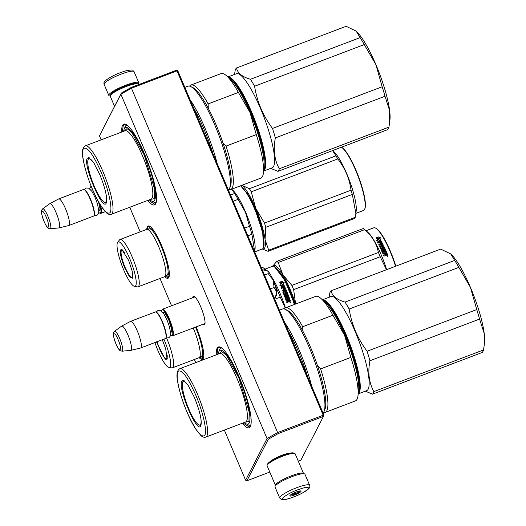 <?xml version="1.0" encoding="UTF-8"?>
<svg xmlns="http://www.w3.org/2000/svg" width="526" height="526" viewBox="0 0 526 526"><rect width="100%" height="100%" fill="white"/><g stroke="black" fill="none" stroke-linecap="round" stroke-linejoin="round"><path stroke-width="0.79" d="M146.78 229.349A27.957 5.766 69.2 0 1 147.313 226.811A27.957 5.766 69.2 0 1 149.489 226.16A27.957 5.766 69.2 0 1 163.448 250.087A27.957 5.766 69.2 0 1 168.905 277.241A27.957 5.766 69.2 0 1 168.807 277.452A27.957 5.766 69.2 0 1 164.763 276.656M196.152 326.883A27.957 5.766 69.2 0 1 203.299 358.265A27.957 5.766 69.2 0 1 203.2 358.476A27.957 5.766 69.2 0 1 199.15 357.673M192.713 297.742A15.307 3.156 69.2 0 1 192.976 296.763A15.307 3.156 69.2 0 1 194.166 296.408A15.307 3.156 69.2 0 1 201.813 309.505A15.307 3.156 69.2 0 1 204.798 324.384A15.307 3.156 69.2 0 1 204.745 324.496A15.307 3.156 69.2 0 1 202.826 324.345M216.311 354.82A43.204 8.909 69.2 0 1 217.126 348.219A43.204 8.909 69.2 0 1 220.486 347.206A43.204 8.909 69.2 0 1 242.065 384.184A43.204 8.909 69.2 0 1 250.494 426.152A43.204 8.909 69.2 0 1 250.35 426.474A43.204 8.909 69.2 0 1 242.315 423.233M121.736 132.013A43.204 8.909 69.2 0 1 122.551 125.405A43.204 8.909 69.2 0 1 125.911 124.392A43.204 8.909 69.2 0 1 147.49 161.37A43.204 8.909 69.2 0 1 155.92 203.345A43.204 8.909 69.2 0 1 155.768 203.667A43.204 8.909 69.2 0 1 147.734 200.426M101.137 139.837L99.447 135.853L120.881 94.213L267.044 438.553L245.609 480.192L224.332 430.071M195.718 362.651L194.377 359.501M171.575 305.777L159.989 278.478M140.192 231.848L129.758 207.257M204.995 323.569A14.294 2.946 69.2 0 1 204.864 323.635A14.294 2.946 69.2 0 1 204.588 323.674M194.475 297.072A14.294 2.946 69.2 0 1 194.712 296.914A14.294 2.946 69.2 0 1 194.857 296.881M221.827 348.048A41.166 8.488 69.2 0 0 220.973 348.159A41.166 8.488 69.2 0 0 219.769 349.349A41.166 8.488 -110.8 0 0 219.335 350.526M247.43 424.436A41.166 8.488 -110.8 0 0 250.225 425.12A41.166 8.488 -110.8 0 0 250.935 424.633M127.246 125.241A41.166 8.488 69.2 0 0 126.391 125.346A41.166 8.488 69.2 0 0 125.195 126.542A41.166 8.488 -110.8 0 0 124.761 127.713M152.856 201.629A41.166 8.488 -110.8 0 0 155.65 202.313A41.166 8.488 -110.8 0 0 156.36 201.826M245.609 480.192L246.931 480.764L268.313 439.223L267.044 438.553L277.61 432.556L323.168 415.244L177.006 70.898L177.209 70.385L176.486 70.228L131.316 87.395L131.447 88.217L277.61 432.556L278.261 433.575L323.431 416.408L300.859 460.263L298.321 461.23M99.447 135.853L121.368 93.043L120.881 94.213L131.447 88.217L177.006 70.898M268.313 439.223L278.261 433.575M121.368 93.043L131.316 87.395M246.931 480.764L269.792 472.072M288.938 453.373A10.816 1.926 157 0 0 279.608 456.173A10.816 1.926 157 0 0 271.114 460.94M323.431 416.408L323.766 415.645L323.168 415.244M323.766 415.645L323.97 415.132L177.808 70.793L177.209 70.385M203.411 357.95L202.648 358.673L199.624 357.239M169.024 276.926L168.261 277.649L165.23 276.222M147.418 229.362L147.931 227.081L148.733 226.285L149.785 226.318M250.626 425.823L249.37 427.079L242.966 422.989M216.962 354.577L217.79 348.501L219.033 347.259L220.802 347.364M156.044 203.016L154.795 204.266L148.391 200.176M122.387 131.763L123.209 125.688L124.458 124.452L126.227 124.557M162.1 309.722A14.228 2.932 69.2 0 1 162.56 309.203A14.228 2.932 69.2 0 1 169.392 319.052A14.228 2.932 -110.8 0 1 172.673 335.805A14.228 2.932 -110.8 0 1 171.982 335.726L171.489 335.489A13.827 2.854 -110.8 0 0 168.971 319.295A13.827 2.854 69.2 0 0 161.883 310.228L162.1 309.722M161.673 311.307A13.827 2.854 69.2 0 1 161.883 310.228M170.608 334.825A13.827 2.854 -110.8 0 0 171.489 335.489M156.005 312.036L156.498 312.273A13.827 2.854 69.2 0 1 162.462 321.767A13.827 2.854 -110.8 0 1 166.104 337.541L165.887 338.047A14.228 2.932 -110.8 0 0 162.139 321.813A14.228 2.932 69.2 0 0 156.005 312.036A14.228 2.932 69.2 0 0 155.308 311.957L130.579 321.36A14.228 2.932 69.2 0 1 137.411 331.209A14.228 2.932 -110.8 0 1 140.692 347.962A14.228 2.932 -110.8 0 1 140.62 347.988L130.882 350.349A12.986 2.676 -110.8 0 0 127.956 335.049A12.986 2.676 69.2 0 0 121.664 326.087L130.507 321.393A14.228 2.932 69.2 0 1 130.579 321.36M140.692 347.962L165.42 338.56A14.228 2.932 -110.8 0 0 165.887 338.047M114.517 331.295C113.951 333.109 111.302 331.13 115.944 343.925C119.691 352.104 120.329 350.52 122.085 351.197A10.665 2.196 -110.8 0 0 119.75 338.619A10.665 2.196 -110.8 0 0 114.517 331.295L121.591 326.133A12.986 2.676 69.2 0 1 121.664 326.087M122.085 351.197L130.803 350.362A12.986 2.676 -110.8 0 0 130.882 350.349M89.795 188.867A13.827 2.854 69.2 0 1 90.012 187.789L90.222 187.282A14.228 2.932 69.2 0 1 90.689 186.763A14.228 2.932 69.2 0 1 91.419 186.861M98.737 212.379A13.827 2.854 -110.8 0 0 99.611 213.05L100.111 213.286A14.228 2.932 -110.8 0 0 100.801 213.365A14.228 2.932 -110.8 0 0 100.505 205.258M90.012 187.789A13.827 2.854 69.2 0 1 91.826 187.854M99.611 213.05A13.827 2.854 -110.8 0 0 99.565 203.7M84.127 189.597L84.627 189.833A13.827 2.854 69.2 0 1 90.59 199.328A13.827 2.854 -110.8 0 1 94.226 215.095L94.016 215.601A14.228 2.932 -110.8 0 0 90.268 199.374A14.228 2.932 69.2 0 0 84.127 189.597A14.228 2.932 69.2 0 0 83.437 189.518L58.702 198.92A14.228 2.932 69.2 0 1 65.533 208.769A14.228 2.932 -110.8 0 1 68.814 225.522A14.228 2.932 -110.8 0 1 68.742 225.542L59.011 227.909A12.986 2.676 -110.8 0 0 56.085 212.609A12.986 2.676 69.2 0 0 49.786 203.647L58.636 198.946A14.228 2.932 69.2 0 1 58.702 198.92M68.814 225.522L93.549 216.12A14.228 2.932 -110.8 0 0 94.016 215.601M42.645 208.855C42.073 210.67 39.424 208.69 44.066 221.485C47.813 229.665 48.451 228.08 50.207 228.757A10.665 2.196 -110.8 0 0 47.873 216.179A10.665 2.196 -110.8 0 0 42.645 208.855L49.714 203.694A12.986 2.676 69.2 0 1 49.786 203.647M50.207 228.757L58.925 227.922A12.986 2.676 -110.8 0 0 59.011 227.909M267.215 270.739A13.216 2.722 69.2 0 1 267.326 270.785A13.216 2.722 69.2 0 1 267.76 271.061L267.852 271.14A13.216 2.722 -110.8 0 1 272.968 279.72L273.093 280.01A13.216 2.722 -110.8 0 1 276.591 291.72L276.617 291.937A13.216 2.722 69.2 0 1 276.505 294.935A13.216 2.722 69.2 0 1 276.459 295.033M274.263 298.018L275.565 297.17M275.381 297.598L276.617 291.937M276.591 291.72L274.092 287.485L273.093 280.01M270.384 288.892L274.092 287.485M272.968 279.72L268.227 273.665L267.852 271.14M264.519 275.072L268.227 273.665M267.76 271.061L263.644 269.956L262.527 270.377M267.655 464.004A14.228 2.538 -23 0 1 267.688 463.912A14.228 2.538 -23 0 1 267.734 463.814A14.228 2.538 -23 0 1 282.528 455.417A14.228 2.538 -23 0 1 293.455 452.978L294.757 453.478A15.247 2.722 -23 0 1 295.178 453.833L303.541 473.531A15.247 2.722 -23 0 1 303.581 473.709M275.571 485.597A15.247 2.722 -23 0 1 275.473 485.452L267.109 465.747A15.247 2.722 -23 0 1 267.149 465.194A15.247 2.722 -23 0 1 267.195 465.089A15.247 2.722 -23 0 1 283.047 456.095A15.247 2.722 -23 0 1 294.757 453.478M275.473 485.452A15.247 2.722 -23 0 1 275.558 484.794A15.247 2.722 -23 0 1 291.411 475.793A15.247 2.722 -23 0 1 303.541 473.531M138.483 84.673L138.305 84.265A15.247 2.722 157 0 0 137.884 83.91L136.582 83.41A14.228 2.538 157 0 0 125.655 85.85A14.228 2.538 157 0 0 110.861 94.246A14.228 2.538 157 0 0 110.815 94.345A14.228 2.538 157 0 0 110.782 94.437M137.884 83.91A15.247 2.722 157 0 0 126.174 86.527A15.247 2.722 157 0 0 110.322 95.522A15.247 2.722 157 0 0 110.276 95.627A15.247 2.722 157 0 0 110.236 96.179L114.536 106.311M275.006 486.951A16.267 2.9 -23 0 1 295.336 475.471A16.267 2.9 157 0 1 304.948 474.242L309.636 485.288A16.267 2.9 -23 0 0 300.024 486.524A16.267 2.9 -23 0 0 279.694 497.997L275.006 486.951M290.76 497.971C274.638 503.454 284.592 493.927 300.136 489.002C316.257 483.519 306.303 493.04 290.76 497.971M297.46 491.567A6.102 1.085 -23 0 1 300.892 490.962A6.102 1.085 -23 0 1 299.209 492.823A6.102 1.085 -23 0 1 293.442 495.407A6.102 1.085 -23 0 1 289.852 495.65A6.102 1.085 -23 0 1 297.46 491.567M299.958 490.936A5.286 0.94 157 0 1 299.038 491.764L298.775 492.763L297.203 492.829A5.286 0.94 157 0 1 294.553 493.999L293.429 495.124L292.338 494.729A5.286 0.94 -23 0 1 290.648 494.986L290.069 495.334M299.038 491.764L298.788 491.172M297.203 492.829L296.763 491.803M294.553 493.999L294.087 492.901M298.775 492.763L298.176 491.343M293.429 495.124L292.758 493.552M292.338 494.729L292.009 493.96M138.206 84.114A16.267 2.9 157 0 0 138.772 82.76A16.267 2.9 157 0 0 125.944 85.133A16.267 2.9 157 0 0 109.756 93.74A16.267 2.9 -23 0 0 108.829 95.469A16.267 2.9 -23 0 0 110.197 96.002M329.131 297.256L329.743 293.33A55.907 11.526 69.2 0 1 330.302 291.838A55.907 11.526 -110.8 0 1 331.051 290.786L440.703 249.107L450.394 253.762A50.825 10.481 -110.8 0 1 450.894 254.183L450.394 253.762M365.294 391.173L372.539 394.158A55.907 11.526 69.2 0 0 373.289 393.113A55.907 11.526 -110.8 0 0 373.848 391.62L483.499 349.941L484.15 345.733L484.229 333.517A50.825 10.481 69.2 0 1 484.518 342.65L484.216 345.141M483.499 349.941A55.907 11.526 69.2 0 1 482.197 352.479L372.539 394.158M484.229 333.517L479.58 319.065A55.907 11.526 -110.8 0 0 476.747 309.571L470.454 287.413A50.825 10.481 -110.8 0 0 450.894 254.183M373.848 391.62C368.989 382.678 367.687 372.382 369.929 360.744L479.58 319.065M484.222 333.451A50.825 10.481 -110.8 0 0 470.494 287.498M369.929 360.744A55.907 11.526 -110.8 0 0 367.089 351.25L476.747 309.571M367.089 351.25C357.575 338.534 351.605 324.47 349.179 309.058A55.907 11.526 -110.8 0 0 345.036 302.108C336.824 299.682 332.162 295.908 331.051 290.786M358.219 393.862L366.721 390.627A50.318 10.375 69.2 0 0 368.187 389.168A50.318 10.375 -110.8 0 0 356.865 335.621A50.318 10.375 -110.8 0 0 330.966 296.559L322.464 299.794M345.036 302.108L454.688 260.429L450.874 254.163M470.454 287.413L458.836 267.379A55.907 11.526 -110.8 0 0 454.688 260.429M349.179 309.058L458.836 267.379M358.226 393.796A50.318 10.375 69.2 0 0 359.265 392.56A50.318 10.375 -110.8 0 0 348.376 340.105A50.318 10.375 -110.8 0 0 322.517 299.833M358.331 392.975A49.911 10.29 69.2 0 0 358.732 392.337A49.911 10.29 -110.8 0 0 348.633 342.084A49.911 10.29 -110.8 0 0 323.135 300.379M358.719 385.367A47.471 9.79 -110.8 0 0 348.692 343.649A47.471 9.79 -110.8 0 0 328.48 305.81M200.827 425.81C197.441 434.91 177.295 387.445 181.851 381.107L183.219 380.344L188.209 385.42L194.423 397.478C199.998 411.411 202.135 420.853 200.827 425.81L200.623 426.139M182.634 382.612L183.009 381.284L183.824 380.554M357.982 395.802A55.907 11.526 69.2 0 0 350.855 357.424L344.583 335.305A50.825 10.481 69.2 0 1 358.633 390.496L357.982 395.802A55.907 11.526 69.2 0 1 355.425 400.904L325.193 412.397A55.907 11.526 69.2 0 1 323.516 412.463M320.998 298.498A55.907 11.526 -110.8 0 1 332.945 315.232L344.583 335.305A50.825 10.481 -110.8 0 0 325.009 302.036L320.998 298.498A55.907 11.526 -110.8 0 0 315.692 296.388L285.467 307.874A55.907 11.526 -110.8 0 0 284.165 308.94M350.855 357.424L320.623 368.91L317.513 365.642A54.283 11.191 -110.8 0 0 310.616 347.541A54.283 11.191 -110.8 0 0 302.858 331.117L302.713 326.718A55.907 11.526 -110.8 0 0 285.467 307.874M332.945 315.232L302.713 326.718M320.623 368.91A55.907 11.526 69.2 0 1 325.193 412.397M317.513 365.642A54.283 11.191 69.2 0 1 324.897 409.465L324.042 411.49A55.907 11.526 69.2 0 1 323.063 412.989M302.858 331.117A54.283 11.191 -110.8 0 0 287.196 310.261L285.21 309.314A55.907 11.526 -110.8 0 0 282.488 309.005L279.418 310.176M285.21 309.314A55.907 11.526 -110.8 0 1 309.327 347.712A55.907 11.526 69.2 0 1 324.042 411.49M284.625 322.445A55.907 11.526 -110.8 0 1 299.754 351.355A55.907 11.526 69.2 0 1 311.754 386.347M288.084 330.591A54.789 11.296 -110.8 0 1 298.59 352.012A54.789 11.296 69.2 0 1 307.552 376.445M218.27 354.077A39.443 8.133 -110.8 0 1 218.809 351.776A39.443 8.133 -110.8 0 1 239.028 377.648A39.443 8.133 69.2 0 1 246.207 423.851A39.443 8.133 69.2 0 1 244.274 422.49M244.984 422.22L248.962 421.471L249.14 411.937L238.876 377.938L226.351 355.241L221.577 351.414L218.98 353.807M195.705 394.987C203.319 412.621 207.638 432.747 204.43 435.673C200.715 437.586 194.903 429.676 186.98 411.937C179.366 394.303 175.046 374.177 178.255 371.251C181.963 369.331 187.782 377.247 195.705 394.987M200.932 425.58L198.677 424.83M200.63 416.967A23.243 4.793 -110.8 0 1 200.649 424.37A23.243 4.793 69.2 0 1 199.361 425.087A23.243 4.793 69.2 0 1 187.486 405.684A23.243 4.793 69.2 0 1 182.778 382.27A23.243 4.793 -110.8 0 1 182.969 381.961A23.243 4.793 -110.8 0 1 189.314 387.195M234.557 74.449L235.161 70.517A55.907 11.526 69.2 0 1 235.72 69.024A55.907 11.526 -110.8 0 1 236.47 67.979L346.128 26.3L355.819 30.949A50.825 10.481 -110.8 0 1 356.319 31.376L355.819 30.949M270.719 168.359L277.965 171.351A55.907 11.526 69.2 0 0 278.714 170.306A55.907 11.526 -110.8 0 0 279.273 168.807L388.924 127.128L389.569 122.926L389.654 110.703A50.825 10.481 69.2 0 1 389.944 119.836L389.641 122.334M388.924 127.128A55.907 11.526 69.2 0 1 387.616 129.672L277.965 171.351M389.654 110.703L385.006 96.258A55.907 11.526 -110.8 0 0 382.165 86.764L375.88 64.599A50.825 10.481 -110.8 0 0 356.319 31.376M279.273 168.807C274.414 159.865 273.106 149.575 275.348 137.937L385.006 96.258M389.648 110.644A50.825 10.481 -110.8 0 0 375.919 64.691M275.348 137.937A55.907 11.526 -110.8 0 0 272.514 128.443L382.165 86.764M272.514 128.443C262.993 115.727 257.023 101.663 254.604 86.251A55.907 11.526 -110.8 0 0 250.461 79.294C242.249 76.875 237.588 73.101 236.47 67.979M263.644 171.049L272.139 167.82A50.318 10.375 69.2 0 0 273.612 166.361A50.318 10.375 -110.8 0 0 262.29 112.814A50.318 10.375 -110.8 0 0 236.391 73.752L227.889 76.98M250.461 79.294L360.113 37.616L356.293 31.356M375.88 64.599L364.262 44.572A55.907 11.526 -110.8 0 0 360.113 37.616M254.604 86.251L364.262 44.572M263.651 170.989A50.318 10.375 69.2 0 0 264.683 169.753A50.318 10.375 -110.8 0 0 253.795 117.298A50.318 10.375 -110.8 0 0 227.936 77.026M263.75 170.168A49.911 10.29 69.2 0 0 264.157 169.53A49.911 10.29 -110.8 0 0 254.058 119.277A49.911 10.29 -110.8 0 0 228.56 77.572M264.144 162.56A47.471 9.79 -110.8 0 0 254.117 120.842A47.471 9.79 -110.8 0 0 233.906 83.003M106.252 203.003C102.866 212.103 82.713 164.631 87.277 158.3L88.638 157.537L93.635 162.606L99.841 174.671C105.424 188.604 107.56 198.046 106.252 203.003L106.042 203.325M88.052 159.799L88.434 158.477L89.242 157.747M263.408 172.995A55.907 11.526 69.2 0 0 256.28 134.61L250.008 112.498A50.825 10.481 69.2 0 1 264.052 167.689L263.408 172.995A55.907 11.526 69.2 0 1 260.843 178.097L230.618 189.584A55.907 11.526 69.2 0 1 228.935 189.649M226.423 75.685A55.907 11.526 -110.8 0 1 238.37 92.418L250.008 112.498A50.825 10.481 -110.8 0 0 230.427 79.222L226.423 75.685A55.907 11.526 -110.8 0 0 221.117 73.574L190.885 85.067A55.907 11.526 -110.8 0 0 189.59 86.132M256.28 134.61L226.048 146.103L222.932 142.835A54.283 11.191 -110.8 0 0 216.035 124.734A54.283 11.191 -110.8 0 0 208.276 108.31L208.138 103.911A55.907 11.526 -110.8 0 0 190.885 85.067M238.37 92.418L208.138 103.911M226.048 146.103A55.907 11.526 69.2 0 1 230.618 189.584M222.932 142.835A54.283 11.191 69.2 0 1 230.322 186.651L229.468 188.683A55.907 11.526 69.2 0 1 228.488 190.182M208.276 108.31A54.283 11.191 -110.8 0 0 192.615 87.454L190.629 86.507A55.907 11.526 -110.8 0 0 187.913 86.198L184.843 87.362M190.629 86.507A55.907 11.526 -110.8 0 1 214.753 124.905A55.907 11.526 69.2 0 1 229.468 188.683M190.05 99.631A55.907 11.526 -110.8 0 1 205.179 128.548A55.907 11.526 69.2 0 1 217.172 163.533M193.509 107.777A54.789 11.296 -110.8 0 1 204.016 129.205A54.789 11.296 69.2 0 1 212.971 153.638M123.695 131.27A39.443 8.133 -110.8 0 1 124.235 128.962A39.443 8.133 -110.8 0 1 144.453 154.835A39.443 8.133 69.2 0 1 151.626 201.044A39.443 8.133 69.2 0 1 149.7 199.683M150.41 199.413L154.388 198.664L154.559 189.13L144.302 155.131L131.776 132.434L126.996 128.6L124.406 131M101.124 172.173C108.744 189.814 113.057 209.94 109.849 212.859C106.14 214.779 100.321 206.869 92.398 189.13C84.785 171.496 80.465 151.363 83.673 148.444C87.388 146.524 93.201 154.434 101.124 172.173M106.357 202.766L104.102 202.023M106.055 194.16A23.243 4.793 -110.8 0 1 106.068 201.563A23.243 4.793 69.2 0 1 104.786 202.28A23.243 4.793 69.2 0 1 92.911 182.877A23.243 4.793 69.2 0 1 88.197 159.457A23.243 4.793 -110.8 0 1 88.394 159.154A23.243 4.793 -110.8 0 1 94.739 164.382M162.297 339.75L165.729 348.902L167.097 359.159L165.263 359.278L156.524 341.946M167.196 358.877L166.814 359.212L165.526 358.765C162.501 355.694 159.595 349.862 156.82 341.256M264.9 269.187L272.586 266.268A34.052 7.022 69.2 0 1 274.243 266.458L284.507 279.74L294.626 304.39M274.243 266.458A34.052 7.022 69.2 0 1 294.336 304.501M281.173 282.462A34.052 7.022 69.2 0 1 282.824 285.822L284.415 286.032L282.048 286.926L279.944 285.447L281.39 285.631A34.052 7.022 69.2 0 0 279.733 282.298L281.173 282.666A33.644 6.937 69.2 0 1 282.804 285.986L284.388 286.183M279.74 282.508L281.173 282.666M281.285 285.618A33.644 6.937 69.2 0 1 281.377 285.802L279.931 285.625M282.705 282.508L284.185 282.679L282.048 281.259L279.668 282.166L281.272 282.344A34.052 7.022 69.2 0 1 282.922 285.703L284.342 285.888A34.052 7.022 69.2 0 0 282.705 282.508L282.699 282.705A33.644 6.937 69.2 0 1 284.244 285.874M280.102 282.212L282.048 281.469L284.178 282.87M287.827 300.175L286.427 300.668L287.827 300.175L288.09 300.911L286.598 301.825A34.052 7.022 69.2 0 1 286.854 302.568L288.347 302.003L288.61 301.378L289.201 301.681L288.518 301.359L288.248 301.977L286.834 302.516M285.973 297.624L286.775 297.321L285.907 297.782A34.052 7.022 69.2 0 1 286.657 299.813L289.675 298.801A34.052 7.022 69.2 0 1 290.411 300.865L289.201 301.681L288.518 301.359M285.171 297.065L287.86 296.046L285 297.473A34.052 7.022 69.2 0 1 286.118 300.477L286.519 300.675M284.336 295.763L287.308 294.632L284.342 295.79L284.612 296.467L287.584 295.336L287.86 296.046M285.815 292.804L286.492 292.62A34.052 7.022 69.2 0 1 287.308 294.632M285.75 292.962A33.644 6.937 69.2 0 1 286.262 294.218L286.091 294.619M285.809 292.883A34.052 7.022 69.2 0 1 286.328 294.159L286.262 294.218M282.85 292.154L283.021 291.759L282.85 292.154A34.052 7.022 69.2 0 1 284.04 295.027L286.328 294.159M282.804 292.252L284.329 291.259L282.968 291.864M284.139 289.188A33.644 6.937 69.2 0 0 283.494 287.761L284.264 287.466A34.052 7.022 69.2 0 1 285.026 289.168L282.054 290.299L282.344 290.977L283.941 290.365A34.052 7.022 69.2 0 1 284.329 291.259M282.094 290.391L285.026 289.168M283.527 287.617A34.052 7.022 69.2 0 1 284.218 289.162L283.534 289.425A34.052 7.022 69.2 0 0 282.837 287.88L281.239 288.485L280.937 287.827L284.73 286.709A34.052 7.022 69.2 0 1 286.519 290.76L286.295 291.253M284.31 286.545L284.697 286.861A33.644 6.937 69.2 0 1 286.466 290.858M283.724 292.232L286.519 290.76M283.659 292.384A33.644 6.937 69.2 0 1 284.448 294.297L285.421 293.883L284.605 294.369M283.711 292.292A34.052 7.022 69.2 0 1 284.507 294.225L284.665 294.297M284.901 292.614L285.066 292.213L284.901 292.614A34.052 7.022 69.2 0 1 285.421 293.883M284.842 292.699L286.907 291.91A33.644 6.937 69.2 0 1 289.379 298.222L289.464 298.209A34.052 7.022 69.2 0 0 286.966 291.825L286.907 291.91M285.013 292.305L286.966 291.825M288.767 298.452L289.379 298.222M287.459 297.058A34.052 7.022 69.2 0 1 287.959 298.38L287.873 298.393A33.644 6.937 69.2 0 0 287.38 297.091L288.195 296.914A34.052 7.022 69.2 0 1 288.774 298.472L289.464 298.209M286.775 297.321A34.052 7.022 69.2 0 1 287.268 298.643L287.873 298.393M285.907 297.782L285.828 297.815A33.644 6.937 69.2 0 1 286.571 299.813L286.736 299.886M289.596 298.827A33.644 6.937 69.2 0 1 290.313 300.846L289.103 301.654M285.368 289.951L284.632 290.102A34.052 7.022 69.2 0 1 285.02 291.003L285.657 290.628L285.368 289.951M284.632 290.102L284.586 290.214A33.644 6.937 69.2 0 1 284.967 291.102L285.611 290.733M289.201 299.656A34.052 7.022 69.2 0 1 289.53 300.576L288.886 300.957A34.052 7.022 69.2 0 0 288.518 299.912L289.109 299.649A33.644 6.937 69.2 0 1 289.122 299.682M288.518 299.912L288.426 299.912A33.644 6.937 69.2 0 1 288.794 300.944L288.886 300.957M288.426 299.912L289.109 299.649M287.38 297.091L288.116 296.94M280.989 287.946L284.283 286.696M286.427 300.668L286.026 300.477M290.227 301.858L290.569 302.871L290.536 301.852M290.569 302.871L290.128 301.825M290.773 302.483L290.47 302.825M287.268 298.643L287.959 298.38M285.414 307.894A34.052 7.022 -110.8 0 0 271.771 277.103M263.769 269.963L265.104 269.457A37.609 7.758 -110.8 0 0 264.085 268.47A37.609 7.758 -110.8 0 0 262.441 267.307L261.389 267.701M274.782 299.241L280.246 297.164A37.609 7.758 -110.8 0 0 276.834 289.136L276.17 289.392M265.104 269.457L265.965 270.305M272.31 278.241L276.834 289.136M280.246 297.164L285.224 307.98M166.604 338.047A25.314 5.221 -110.8 0 1 171.042 350.329A25.314 5.221 69.2 0 1 172.436 367.838L199.025 357.733A25.314 5.221 69.2 0 0 200.255 354.596A25.314 5.221 69.2 0 0 197.638 340.223A25.314 5.221 -110.8 0 0 193.22 328M154.914 342.558A23.782 4.905 69.2 0 0 168.859 367.378A23.782 4.905 69.2 0 0 168.169 350.875A23.782 4.905 -110.8 0 0 163.908 339.138M172.436 367.838A25.314 5.221 69.2 0 1 171.778 367.891L168.859 367.378M290.661 302.029L289.918 302.24L290.661 302.029L290.76 302.489L290.135 302.647M290.004 302.279L290.155 302.72M203.595 352.453L202.346 356.917M295.553 304.041A34.558 7.127 -110.8 0 0 282.889 274.769L278.221 262.507A38.628 7.962 -110.8 0 0 277.498 261.876A38.628 7.962 -110.8 0 0 276.814 261.369L363.367 228.475A38.628 7.962 69.2 0 1 364.051 228.981A38.628 7.962 -110.8 0 1 364.439 229.31A38.628 7.962 -110.8 0 1 364.774 229.612C372.152 236.161 376.701 243.788 378.411 252.493A38.628 7.962 -110.8 0 1 380.213 256.734L386.452 269.726M395.854 266.156A33.644 6.937 -110.8 0 0 377.109 229.04A33.644 6.937 69.2 0 0 375.893 228.245L375.4 228.008A34.052 7.022 69.2 0 1 376.629 228.81A34.052 7.022 -110.8 0 1 395.565 266.268M272.514 266.373L276.814 261.369M295.605 304.021L293.659 289.635A38.628 7.962 -110.8 0 0 291.858 285.394L282.889 274.769A34.558 7.127 -110.8 0 0 272.567 266.274M280.47 272.869A31.205 6.437 69.2 0 1 294.882 304.298M293.659 289.635L380.213 256.734M386.636 269.66A34.052 7.022 -110.8 0 0 368.049 232.499L364.439 229.31M291.858 285.394L378.411 252.493M278.221 262.507L364.774 229.612M366.057 230.736L373.743 227.817A34.052 7.022 69.2 0 1 375.4 228.008M381.067 241.066L379.483 240.974A33.644 6.937 -110.8 0 0 377.872 238.239L376.452 238.199M379.483 240.974L381.048 240.829L378.687 241.723L376.583 240.553L378.03 240.632L376.609 240.816M379.456 240.724A34.052 7.022 -110.8 0 0 377.832 237.956L377.872 238.239M378.03 240.632A34.052 7.022 -110.8 0 0 376.406 237.916L377.832 237.956M387.491 254.459A34.052 7.022 -110.8 0 0 386.649 252.447L386.603 252.546A33.644 6.937 -110.8 0 1 387.432 254.531L386.294 255.268L385.683 254.972L385.38 255.662M385.44 255.59L385.683 254.972L385.44 255.59L383.954 256.155A34.052 7.022 -110.8 0 0 383.651 255.426L385.131 254.518L384.828 253.802L383.106 254.117A34.052 7.022 -110.8 0 0 381.856 251.25L381.817 251.382M383.678 255.478L385.131 254.518M381.856 251.25L384.703 249.837L384.401 249.173L381.429 250.304L381.126 249.653L384.105 248.522L381.179 249.771M384.105 248.522A34.052 7.022 -110.8 0 0 383.23 246.668L382.52 247.102A33.644 6.937 -110.8 0 1 383.073 248.259L382.908 248.634M382.54 246.931A34.052 7.022 -110.8 0 1 383.099 248.101L383.073 248.259M383.099 248.101L380.811 248.969A34.052 7.022 -110.8 0 0 379.548 246.359L381.015 245.688A33.644 6.937 -110.8 0 0 380.929 245.53M381.021 245.497A34.052 7.022 -110.8 0 0 380.62 244.695L379.016 245.307L378.713 244.708L381.692 243.788A33.644 6.937 -110.8 0 0 381.6 243.617M381.692 243.577A34.052 7.022 -110.8 0 0 380.903 242.091L380.18 242.493A33.644 6.937 -110.8 0 1 380.785 243.637M380.949 241.283L381.383 241.644A33.644 6.937 -110.8 0 1 383.204 245.155L383.211 244.965A34.052 7.022 -110.8 0 0 381.37 241.408L377.576 242.565L377.878 243.13L379.483 242.525A34.052 7.022 -110.8 0 1 380.186 243.867L380.877 243.604A34.052 7.022 -110.8 0 0 380.167 242.262M380.962 241.519L377.681 242.769M381.245 248.377L381.265 248.213A34.052 7.022 -110.8 0 0 380.41 246.451L380.403 246.641A33.644 6.937 -110.8 0 1 381.245 248.377L382.152 248.035A33.644 6.937 -110.8 0 0 382.139 247.996M381.265 248.213L382.172 247.864A34.052 7.022 -110.8 0 0 381.62 246.707L383.27 245.773L383.671 246.102L381.606 246.885M386.327 251.915A33.644 6.937 -110.8 0 0 383.671 246.102M382.783 251.527L382.744 251.652A33.644 6.937 -110.8 0 1 383.579 253.565L383.625 253.466A34.052 7.022 -110.8 0 0 382.783 251.527L383.645 251.073A34.052 7.022 -110.8 0 1 384.197 252.329L384.887 252.066A34.052 7.022 -110.8 0 0 384.335 250.81L385.071 250.659A34.052 7.022 -110.8 0 1 385.722 252.145L386.406 251.882A34.052 7.022 -110.8 0 0 383.684 245.925M384.335 250.81L384.296 250.935A33.644 6.937 -110.8 0 1 384.808 252.099M386.649 252.447L383.737 253.637L386.603 252.546M382.343 244.965L382.04 244.472M382.343 245.142L382.04 244.268L381.304 244.636A33.644 6.937 -110.8 0 1 381.698 245.425L381.705 245.234A34.052 7.022 -110.8 0 0 381.304 244.432M382.284 245.011L381.705 245.234M385.939 254.558L386.584 254.183A34.052 7.022 -110.8 0 0 386.209 253.282L385.466 253.637A33.644 6.937 -110.8 0 1 385.887 254.643L385.939 254.558A34.052 7.022 -110.8 0 0 385.519 253.545M386.518 254.341L385.887 254.643M382.343 245.07L381.698 245.425M383.204 245.155L383.04 245.517M381.692 243.788L378.805 244.886M381.015 245.688L379.542 246.549M381.981 250.994L384.67 249.975L384.375 249.317M387.432 254.531L387.267 254.946M387.182 255.551L387.754 256.438L387.156 255.583M383.211 244.965L380.41 246.451M378.72 236.904L380.831 237.962L379.358 237.903A34.052 7.022 -110.8 0 1 380.982 240.704L379.555 240.612A34.052 7.022 -110.8 0 0 377.931 237.851L376.34 237.805L378.72 236.904L377.083 237.824M379.358 237.903L379.397 238.173A33.644 6.937 -110.8 0 1 380.863 240.698M377.97 238.133L376.386 238.094M380.863 238.225L378.766 237.187M387.267 256.149L387.8 255.603L387.958 255.984L387.32 256.293M167.183 355.254A14.583 3.005 69.2 0 1 166.216 358.647A14.583 3.005 69.2 0 1 157.064 341.742M124.682 267.872C121.144 259.035 119.783 253.045 120.618 249.896L121.835 249.534L128.587 260.285L132.23 271.232L132.71 278.142L129.593 276.893L124.682 267.872M132.802 277.86L132.421 278.188L129.291 275.611L125.103 267.629C121.657 259.022 120.336 253.19 121.144 250.126L122.091 249.679M240.586 185.796L247.167 193.535L254.86 208.783L262.691 232.321L263.506 247.667A34.052 7.022 69.2 0 1 262.389 248.91L254.696 251.928M240.52 185.823A34.052 7.022 69.2 0 1 254.545 208.822A34.052 7.022 69.2 0 1 263.506 247.667M231.65 189.196L232.499 189.925A34.052 7.022 69.2 0 1 245.616 212.215A34.052 7.022 -110.8 0 1 255.025 249.192L254.722 251.678M244.583 228.113L249.502 226.246L245.412 212.195L238.1 199.367L233.176 201.241M247.851 235.812L251.901 234.274L254.709 251.822M251.901 234.274A37.609 7.758 -110.8 0 0 249.502 226.246M232.084 189.557L234.589 193.489A37.609 7.758 69.2 0 1 238.1 199.367M230.546 195.028L234.589 193.489M138.042 286.821L164.638 276.709A25.314 5.221 -110.8 0 0 165.861 273.573A25.314 5.221 -110.8 0 0 158.799 246.918A25.314 5.221 69.2 0 0 149.654 230.921A25.314 5.221 69.2 0 0 146.649 229.395L120.059 239.501A25.314 5.221 69.2 0 1 132.21 257.023A25.314 5.221 -110.8 0 1 138.042 286.821A25.314 5.221 -110.8 0 1 137.385 286.867L134.465 286.354A23.782 4.905 -110.8 0 0 129.6 258.312A23.782 4.905 69.2 0 0 117.686 242.223L119.534 239.902A25.314 5.221 69.2 0 1 120.059 239.501M117.686 242.223A23.782 4.905 69.2 0 0 123.669 269.845A23.782 4.905 -110.8 0 0 134.465 286.354M169.201 271.436L167.952 275.894M149.673 227.797L153.572 230.309M268.405 250.823A38.628 7.962 -110.8 0 0 268.674 250.192L355.228 217.291A38.628 7.962 69.2 0 1 354.958 217.922A38.628 7.962 -110.8 0 1 354.642 218.428L268.089 251.323A38.628 7.962 -110.8 0 0 268.405 250.823M341.479 147.208L341.505 147.221A33.644 6.937 69.2 0 1 358.311 176.019A33.644 6.937 69.2 0 1 364.873 208.71L364.663 209.216A34.052 7.022 69.2 0 1 364.544 209.473A34.052 7.022 -110.8 0 1 363.551 210.459L355.865 213.378M262.369 248.916A34.558 7.127 -110.8 0 0 265.071 239.573A34.558 7.127 69.2 0 0 255.721 208.276L251.237 191.832A38.628 7.962 69.2 0 0 249.383 188.729L242.059 185.356A34.558 7.127 69.2 0 1 255.721 208.276L264.499 223.083A38.628 7.962 69.2 0 1 265.768 227.324L352.321 194.423L355.865 213.372L355.228 217.291M268.674 250.192L265.071 239.573L265.768 227.324M249.383 188.729L335.936 155.827A38.628 7.962 69.2 0 1 337.791 158.937C345.049 168.274 349.468 178.689 351.052 190.188A38.628 7.962 69.2 0 1 352.321 194.423M332.596 150.581L335.936 155.827M251.237 191.832L337.791 158.937M264.499 223.083L351.052 190.188M262.237 248.969L268.089 251.323M246.076 191.852A31.205 6.437 69.2 0 1 263.901 238.732M333.241 151.107L333.655 151.475A34.052 7.022 69.2 0 1 349.086 179.524A34.052 7.022 69.2 0 1 356.187 210.742L355.885 213.208M341.446 147.221A34.052 7.022 69.2 0 1 358.298 176.887A34.052 7.022 69.2 0 1 364.663 209.216M132.861 277.61L131.829 277.623A14.583 3.005 -110.8 0 1 125.142 267.491A14.583 3.005 69.2 0 1 121.519 250.501A14.583 3.005 69.2 0 1 124.491 252.395M131.829 277.623A14.583 3.005 -110.8 0 0 132.795 274.237M162.606 312.24L164.908 312.852L168.721 319.788L171.87 330.17L170.687 333.504M118.126 339.618C113.879 329.322 111.571 333.806 115.957 343.84C120.198 354.13 122.505 349.652 118.126 339.618M98.572 201.964L100.137 209.256L98.816 211.064M90.735 189.801L92.786 190.116M46.249 217.179C42.008 206.882 39.7 211.367 44.079 221.4C48.326 231.69 50.634 227.212 46.249 217.179M104.141 84.423C103.609 83.128 104.036 81.872 105.417 80.649C110.743 76.5 117.745 73.18 126.418 70.694C134.663 69.32 131.927 70.182 134.084 71.714A16.267 2.9 157 0 0 121.25 74.081A16.267 2.9 157 0 0 105.069 82.694A16.267 2.9 157 0 0 104.141 84.423L108.829 95.469M335.029 314.811A46.761 9.639 -110.8 0 0 329.25 306.816M358.627 384.105A46.761 9.639 -110.8 0 0 357.641 374.288M245.622 421.977A36.596 7.548 -110.8 0 0 237.187 378.898A36.596 7.548 -110.8 0 0 219.618 353.564L179.826 368.687A36.596 7.548 69.2 0 1 197.395 394.027A36.596 7.548 69.2 0 1 205.83 437.099L245.622 421.977M240.454 92.004A46.761 9.639 -110.8 0 0 234.675 84.002M264.052 161.291A46.761 9.639 -110.8 0 0 263.059 151.475M151.047 199.17A36.596 7.548 -110.8 0 0 142.612 156.09A36.596 7.548 -110.8 0 0 125.043 130.757L85.251 145.88A36.596 7.548 69.2 0 1 102.82 171.22A36.596 7.548 69.2 0 1 111.256 214.292L151.047 199.17M195.521 327.119A24.873 5.128 -110.8 0 1 199.893 339.211A24.873 5.128 69.2 0 1 200.189 356.339L203.194 357.772M149.285 227.659L148.437 229.665A24.873 5.128 69.2 0 1 161.134 246.115A24.873 5.128 -110.8 0 1 165.802 275.315L168.807 276.748M194.89 296.914L162.56 309.203M205.002 323.516L172.673 335.805M91.287 186.533L90.689 186.763M105.253 211.676L100.801 213.365M94.088 215.423L96.501 215.469L97.658 214.713L98.375 213.648L98.816 211.169L97.54 204.193L95.252 197.815L91.958 191.438L88.664 188.15L86.106 188.032L84.305 189.682M165.966 337.863L168.386 337.902L169.543 337.146L170.26 336.081L170.694 333.583L169.405 326.593L167.13 320.262L163.836 313.884L160.542 310.59L157.984 310.471L156.183 312.122M276.505 294.935L275.808 296.592M267.688 463.912L267.149 465.194M110.815 94.345L110.276 95.627M309.636 485.288C310.176 486.589 309.742 487.852 308.341 489.081C304.574 492.251 298.663 495.242 290.615 498.056C283.468 500.154 283.711 499.733 281.627 499.562L279.694 497.997M134.084 71.714L138.772 82.76M246.207 423.851L248.956 425.159M218.809 351.776L219.848 349.323M179.826 368.687C177.012 370.317 176.276 374.611 177.63 381.587C179.142 390.594 182.259 400.733 186.967 412.009C189.827 418.722 192.713 424.357 195.613 428.914L200.932 435.548C202.431 437.021 204.068 437.54 205.83 437.099M199.361 425.087L201.09 425.1M184.258 380.811L182.969 381.961M151.626 201.044L154.374 202.352M124.235 128.962L125.267 126.51M85.251 145.88C82.431 147.504 81.701 151.804 83.049 158.773C84.568 167.787 87.678 177.926 92.392 189.196C95.252 195.915 98.132 201.55 101.038 206.107L106.357 212.734C107.856 214.214 109.487 214.733 111.256 214.292M104.786 202.28L106.515 202.293M89.676 157.997L88.394 159.154M266.255 270.384L264.085 268.47M166.216 358.647L167.255 358.633M121.519 250.501L122.302 249.824"/></g></svg>
